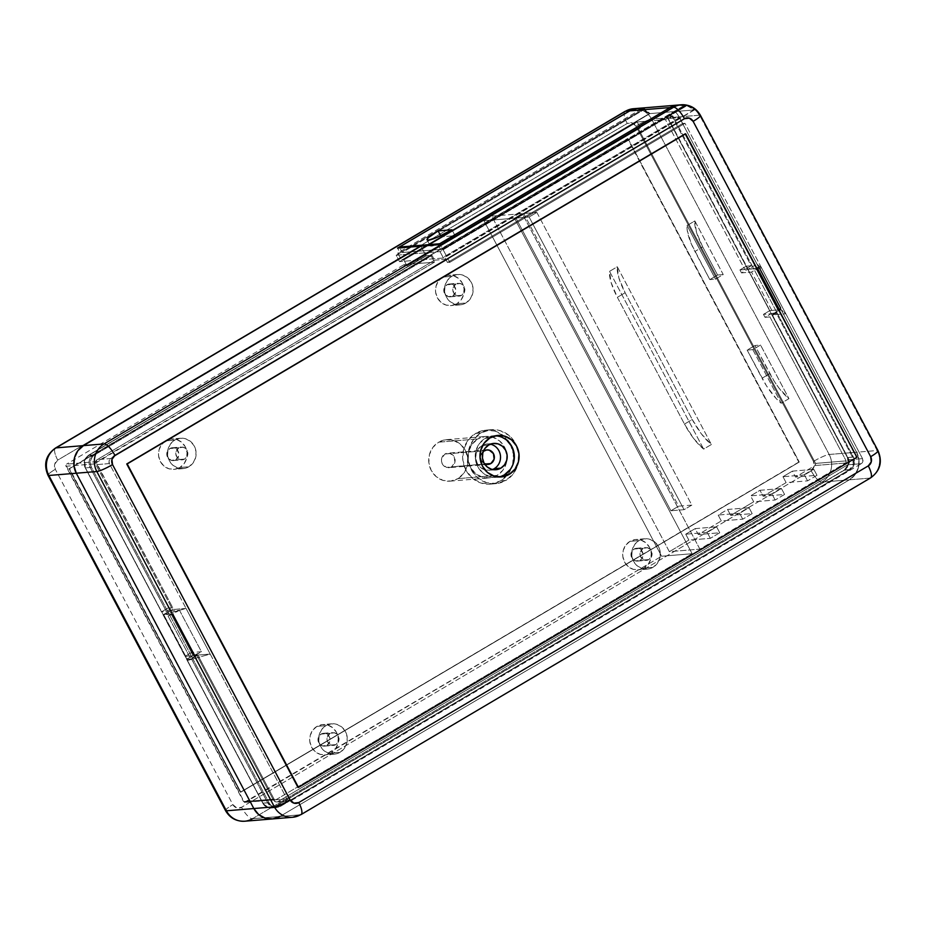 <?xml version="1.0" encoding="UTF-8"?>
<svg xmlns="http://www.w3.org/2000/svg" width="926" height="926" viewBox="0 0 926 926"><rect width="100%" height="100%" fill="white"/><g stroke="black" fill="none" stroke-linecap="round" stroke-linejoin="round"><path stroke-width="0.69" stroke-dasharray="4.63 3.47" d="M495.468 435.776A20.823 19.573 85.3 0 0 493.072 435.822A20.823 19.573 85.3 0 0 485.143 438.357L489.9 437.963L485.143 438.357L479.355 443.6L475.918 450.812L475.351 458.902L477.747 466.646L482.735 472.85L489.565 476.577L497.181 477.26L504.427 474.795M480.872 432.986L475.57 433.426A27.085 25.453 85.3 0 0 463.799 464.898A27.085 25.453 85.3 0 0 490.34 484.124A27.085 25.453 85.3 0 0 500.665 480.825L505.966 480.386A27.085 25.453 -94.7 0 1 495.653 483.685A27.085 25.453 -94.7 0 1 469.112 464.458A27.085 25.453 -94.7 0 1 480.872 432.986L490.317 429.78L500.225 430.671L509.092 435.509L515.585 443.589L518.699 453.647L517.97 464.181L513.502 473.568L505.966 480.386L496.533 483.592L486.625 482.701L477.747 477.862L471.265 469.783L468.151 459.724L468.88 449.191L473.348 439.804L480.872 432.986A27.085 25.453 -94.7 0 1 491.197 429.687A27.085 25.453 -94.7 0 1 517.437 447.929A27.085 25.453 -94.7 0 1 518.548 461.356A27.085 25.453 -94.7 0 1 505.966 480.386L500.665 480.825A27.085 25.453 85.3 0 0 506.973 475.524A27.085 25.453 85.3 0 0 503.709 435.891A27.085 25.453 85.3 0 0 485.884 430.127A27.085 25.453 85.3 0 0 475.57 433.426L480.872 432.986M640.005 560.311A6.436 6.042 85.3 0 0 636.498 548.273A6.436 6.042 85.3 0 0 634.044 549.06L643.049 548.308A6.436 6.042 -94.7 0 1 651.8 552.093A6.436 6.042 -94.7 0 1 649.01 559.57L640.005 560.311L641.799 558.691L643.026 553.968L640.746 549.65L638.639 548.505L634.044 549.06L631.196 552.903L631.763 557.799L635.41 560.867L649.01 559.57A6.436 6.042 -94.7 0 1 640.248 555.785A6.436 6.042 -94.7 0 1 643.049 548.308L634.044 549.06A6.436 6.042 85.3 0 0 637.551 561.098A6.436 6.042 85.3 0 0 640.005 560.311M638.975 540.61L629.969 541.351A15.233 14.318 85.3 0 0 623.348 559.061A15.233 14.318 85.3 0 0 638.28 569.872A15.233 14.318 85.3 0 0 644.079 568.008L653.085 567.268A15.233 14.318 -94.7 0 1 647.286 569.131A15.233 14.318 -94.7 0 1 632.354 558.309A15.233 14.318 -94.7 0 1 638.975 540.61L644.276 538.805L649.855 539.302L654.844 542.034L658.49 546.572L660.25 552.232L659.833 558.158L657.321 563.436L653.085 567.268L647.783 569.073L642.204 568.576L637.215 565.844L633.558 561.306L631.81 555.646L632.226 549.72L634.738 544.442L638.975 540.61A15.233 14.318 -94.7 0 1 644.774 538.758A15.233 14.318 -94.7 0 1 659.706 549.569A15.233 14.318 -94.7 0 1 653.085 567.268L644.079 568.008L638.778 569.814L633.199 569.316L628.21 566.596L624.564 562.047L622.804 556.387L623.221 550.472L625.733 545.183L629.969 541.351L635.271 539.545L640.85 540.043L645.839 542.775L649.496 547.312L651.244 552.972L650.828 558.899L648.316 564.177L644.079 568.008A15.233 14.318 85.3 0 0 650.7 550.31A15.233 14.318 85.3 0 0 635.768 539.499A15.233 14.318 85.3 0 0 629.969 541.351L638.975 540.61M452.802 296.042A6.436 6.042 85.3 0 0 449.295 284.004A6.436 6.042 85.3 0 0 446.841 284.791L455.847 284.039A6.436 6.042 -94.7 0 1 464.597 287.824A6.436 6.042 -94.7 0 1 461.808 295.301L452.802 296.042L455.65 292.199L455.824 289.699L453.543 285.382L451.437 284.236L446.841 284.791L443.994 288.634L444.561 293.53L448.207 296.598L461.808 295.301A6.436 6.042 -94.7 0 1 453.045 291.516A6.436 6.042 -94.7 0 1 455.847 284.039L446.841 284.791A6.436 6.042 85.3 0 0 450.349 296.829A6.436 6.042 85.3 0 0 452.802 296.042M451.761 276.342L442.767 277.082A15.233 14.318 85.3 0 0 436.146 294.792A15.233 14.318 85.3 0 0 451.078 305.603A15.233 14.318 85.3 0 0 456.877 303.74L465.882 302.999A15.233 14.318 -94.7 0 1 460.072 304.862A15.233 14.318 -94.7 0 1 445.14 294.04A15.233 14.318 -94.7 0 1 451.761 276.342L457.074 274.536L462.653 275.034L467.642 277.765L471.288 282.303L473.036 287.963L472.63 293.889L470.119 299.167L465.882 302.999L460.569 304.804L455.002 304.307L450.013 301.587L446.355 297.038L444.607 291.377L445.024 285.451L447.536 280.173L451.761 276.342A15.233 14.318 -94.7 0 1 457.571 274.49A15.233 14.318 -94.7 0 1 472.503 285.301A15.233 14.318 -94.7 0 1 465.882 302.999L456.877 303.74L451.575 305.545L445.996 305.048L441.007 302.327L437.361 297.778L435.602 292.118L436.019 286.203L438.53 280.925L442.767 277.082L448.068 275.277L453.647 275.774L458.636 278.506L462.282 283.043L464.042 288.704L463.625 294.63L461.113 299.908L456.877 303.74A15.233 14.318 85.3 0 0 463.498 286.041A15.233 14.318 85.3 0 0 448.566 275.23A15.233 14.318 85.3 0 0 442.767 277.082L451.761 276.342M326.994 745.349A6.436 6.042 85.3 0 0 323.487 733.311A6.436 6.042 85.3 0 0 321.033 734.098L330.038 733.357A6.436 6.042 -94.7 0 1 338.789 737.131A6.436 6.042 -94.7 0 1 335.988 744.608L326.994 745.349L329.841 741.506L330.015 739.006L329.274 736.61L325.628 733.542L321.033 734.098L318.185 737.941L318.752 742.837L322.398 745.905L335.988 744.608A6.436 6.042 -94.7 0 1 327.237 740.823A6.436 6.042 -94.7 0 1 330.038 733.357L321.033 734.098A6.436 6.042 85.3 0 0 324.54 746.136A6.436 6.042 85.3 0 0 326.994 745.349M325.952 725.648L316.958 726.389A15.233 14.318 85.3 0 0 310.326 744.099A15.233 14.318 85.3 0 0 325.269 754.91A15.233 14.318 85.3 0 0 331.068 753.058L340.074 752.306A15.233 14.318 -94.7 0 1 334.263 754.169A15.233 14.318 -94.7 0 1 319.331 743.358A15.233 14.318 -94.7 0 1 325.952 725.648L331.265 723.843L336.832 724.34L341.833 727.072L345.479 731.609L347.227 737.27L346.822 743.196L344.298 748.474L340.074 752.306L334.761 754.111L329.193 753.614L324.193 750.893L320.546 746.344L318.799 740.684L319.204 734.769L321.727 729.48L325.952 725.648A15.233 14.318 -94.7 0 1 331.763 723.796A15.233 14.318 -94.7 0 1 346.694 734.607A15.233 14.318 -94.7 0 1 340.074 752.306L331.068 753.058L325.755 754.864L320.188 754.354L315.199 751.634L311.541 747.097L309.793 741.425L310.21 735.51L312.722 730.232L316.958 726.389L322.26 724.583L327.839 725.081L332.828 727.813L336.474 732.35L338.233 738.01L337.816 743.937L335.305 749.215L331.068 753.058A15.233 14.318 85.3 0 0 337.689 735.348A15.233 14.318 85.3 0 0 322.757 724.537A15.233 14.318 85.3 0 0 316.958 726.389L325.952 725.648M175.801 459.794A6.436 6.042 85.3 0 0 172.282 447.756A6.436 6.042 85.3 0 0 169.84 448.543L178.834 447.79A6.436 6.042 -94.7 0 1 187.596 451.575A6.436 6.042 -94.7 0 1 184.795 459.053L175.801 459.794L178.649 455.951L178.822 453.451L176.542 449.133L174.435 447.987L169.84 448.543L166.993 452.386L167.548 457.282L171.206 460.349L184.795 459.053A6.436 6.042 -94.7 0 1 176.044 455.268A6.436 6.042 -94.7 0 1 178.834 447.79L169.84 448.543A6.436 6.042 85.3 0 0 173.347 460.581A6.436 6.042 85.3 0 0 175.801 459.794M174.759 440.093L165.754 440.834A15.233 14.318 85.3 0 0 159.133 458.544A15.233 14.318 85.3 0 0 174.065 469.355A15.233 14.318 85.3 0 0 179.876 467.491L188.881 466.75A15.233 14.318 -94.7 0 1 183.07 468.614A15.233 14.318 -94.7 0 1 168.138 457.791A15.233 14.318 -94.7 0 1 174.759 440.093L180.072 438.287L185.64 438.785L190.629 441.517L194.286 446.054L196.034 451.714L195.629 457.641L193.106 462.919L188.881 466.75L183.568 468.556L178 468.058L173 465.338L169.354 460.789L167.606 455.129L168.011 449.214L170.523 443.924L174.759 440.093A15.233 14.318 -94.7 0 1 180.57 438.241A15.233 14.318 -94.7 0 1 195.502 449.052A15.233 14.318 -94.7 0 1 188.881 466.75L179.876 467.491L174.563 469.297L168.995 468.799L164.006 466.079L160.348 461.53L158.601 455.87L159.006 449.955L161.529 444.677L165.754 440.834L171.067 439.028L176.635 439.526L181.635 442.258L185.281 446.795L187.029 452.455L186.624 458.382L184.112 463.66L179.876 467.491A15.233 14.318 85.3 0 0 186.496 449.793A15.233 14.318 85.3 0 0 171.565 438.982A15.233 14.318 85.3 0 0 165.754 440.834L174.759 440.093M490.41 444.179A13.207 12.408 85.3 0 0 487.03 443.959A13.207 12.408 85.3 0 0 481.995 445.568L488.673 445.024L481.995 445.568A13.207 12.408 85.3 0 0 476.265 460.916A13.207 12.408 85.3 0 0 489.206 470.281A13.207 12.408 85.3 0 0 492.493 469.517M272.117 818.966A20.314 19.087 85.3 0 0 279.86 816.489L300.406 814.787L869.931 478.117L849.385 479.818L279.86 816.489L849.385 479.818L855.022 474.702L858.379 467.665L858.934 459.759L856.596 452.212L679.047 116.896A20.314 19.087 85.3 0 0 674.961 111.537L694.465 109.916L446.668 256.409L444.364 256.595L679.534 117.579L668.34 118.493L672.774 115.877L752.606 266.653L748.173 269.269L668.34 118.493L748.173 269.269L761.681 268.158L684.985 123.308L449.805 262.336L448.08 259.072L110.692 458.52L109.037 460.754L109.361 463.579L286.91 798.907L289.016 800.677L291.678 800.365L861.203 463.695L862.847 461.461L862.523 458.625L684.985 123.308L682.67 123.494L447.501 262.521L444.364 256.595L679.534 117.579L682.67 123.494L679.534 117.579L668.34 118.493L672.774 115.877L853.448 457.12L854.501 460.523L854.258 464.076L852.753 467.236L850.207 469.54L280.682 806.222L277.499 807.298L274.154 806.997L271.168 805.365L268.968 802.645L192.272 657.784L196.706 655.168L273.401 800.018L275.52 801.8L278.182 801.476L847.695 464.806L849.35 462.572L849.026 459.747L772.33 314.886L776.764 312.27L853.448 457.12A9.144 8.589 -94.7 0 1 850.207 469.54L280.682 806.222A9.144 8.589 -94.7 0 1 268.968 802.645L91.431 467.317L90.378 463.926L90.621 460.372L92.137 457.201L94.672 454.897L432.06 255.449L434.572 260.194L445.765 259.268L444.364 256.595L446.668 256.409L694.465 109.916L686.328 105.39L442.906 249.302L446.668 256.409L442.906 249.302L440.591 249.488L438.091 244.753L440.591 249.488L442.906 249.302L686.328 105.39L684.025 105.587A20.314 19.087 85.3 0 0 677.959 105.055M685.182 133.842L856.457 457.317L298.01 787.436L856.92 457.282L685.182 133.842M788.952 398.666L781.197 403.25L752.803 349.634L760.559 345.051L788.952 398.666L760.559 345.051L754.91 345.514L774.205 381.199L779.079 388.191L788.952 398.666L781.197 403.25L776.347 398.724L766.45 385.795L747.155 350.097L752.803 349.634L781.197 403.25A33.857 10.533 59.4 0 1 762.052 378.236L769.807 373.653L754.91 345.514L760.559 345.051L752.803 349.634L747.155 350.097L754.91 345.514L747.155 350.097L762.052 378.236L769.807 373.653A33.857 10.533 -120.6 0 0 788.952 398.666M617.283 266.781L711.388 444.515L703.633 449.098L609.528 271.364L617.283 266.781L618.869 277.939L625.119 292.732L692.243 419.501L701.514 434.039L711.388 444.515L617.283 266.781A33.857 10.533 -120.6 0 0 625.119 292.732L692.243 419.501L684.488 424.085L617.364 297.315L611.114 282.534L609.528 271.364L703.633 449.098L693.759 438.623L684.488 424.085L617.364 297.315L625.119 292.732L617.364 297.315A33.857 10.533 59.4 0 1 609.528 271.364L617.283 266.781M536.86 212.424L691.815 505.098L684.059 509.682L529.105 217.008L536.86 212.424L529.105 217.008L515.944 218.096L523.699 213.512L536.86 212.424L523.699 213.512L678.654 506.175L691.815 505.098L536.86 212.424M694.847 220.932L723.229 274.547L715.474 279.131L687.092 225.516L694.847 220.932L696.433 232.09L702.684 246.883L717.581 275.022L723.229 274.547L694.847 220.932A33.857 10.533 -120.6 0 0 702.684 246.883L717.581 275.022L709.825 279.606L715.474 279.131L723.229 274.547L717.581 275.022L709.825 279.606L691.294 243.851L687.242 230.435L687.092 225.516L715.474 279.131L709.825 279.606L694.928 251.467L702.684 246.883L694.928 251.467A33.857 10.533 59.4 0 1 687.092 225.516L694.847 220.932M420.89 246.166L426.064 255.946L432.06 255.449L434.572 260.194L97.184 459.643L95.528 461.866L95.864 464.702L172.56 609.551L168.127 612.167L91.431 467.317A9.144 8.589 -94.7 0 1 94.672 454.897L432.06 255.449L426.064 255.946L420.89 246.166M862.523 458.625L785.827 313.775L772.33 314.886L849.026 459.747L862.523 458.625A3.727 3.496 -94.7 0 1 861.203 463.695L847.695 464.806A3.727 3.496 85.3 0 0 849.026 459.747L862.523 458.625M273.401 800.018L196.706 655.168L210.214 654.057L286.91 798.907L273.401 800.018A3.727 3.496 85.3 0 0 278.182 801.476L291.678 800.365A3.727 3.496 -94.7 0 1 286.91 798.907L273.401 800.018M847.452 457.618L848.251 464.574L844.211 470.038L274.686 806.708L268.158 807.495L262.972 803.131L85.423 467.815L84.625 460.859L88.676 455.395L426.064 255.946L88.676 455.395L94.672 454.897L88.676 455.395A9.144 8.589 85.3 0 0 85.423 467.815L91.431 467.317L85.423 467.815L262.972 803.131L268.968 802.645L262.972 803.131A9.144 8.589 85.3 0 0 274.686 806.708L280.682 806.222L274.686 806.708L844.211 470.038L850.207 469.54L844.211 470.038A9.144 8.589 85.3 0 0 847.452 457.618L853.448 457.12L847.452 457.618L666.766 116.375L847.452 457.618M700.496 115.437A13.543 1.921 -27.9 0 0 699.593 115.194L679.047 116.896L856.596 452.212L877.142 450.522L699.593 115.194L679.047 116.896A20.314 19.087 85.3 0 0 674.961 111.537L666.766 116.375L672.774 115.877L666.766 116.375L674.961 111.537L694.465 109.916A20.314 19.087 85.3 0 0 686.328 105.39L684.025 105.587L440.591 249.488L684.025 105.587L676.929 105.17M47.978 475.269A13.543 1.921 152.1 0 1 55.328 469.308L232.866 804.636A6.771 6.366 85.3 0 0 241.547 807.287A13.543 4.213 -120.6 0 0 252.439 818.746A13.543 4.213 59.4 0 1 241.547 807.287L811.072 470.605L814.07 466.554L813.468 461.414L635.93 126.086L632.088 122.857L627.249 123.436L57.725 460.106L54.727 464.157L55.328 469.308L232.866 804.636L236.709 807.866L241.547 807.287L811.072 470.605A13.543 4.213 -120.6 0 0 821.964 482.076L252.439 818.746L279.86 816.489L849.385 479.818A20.314 19.087 85.3 0 0 856.596 452.212L877.142 450.522A20.314 19.087 -94.7 0 1 869.931 478.117L849.385 479.818L855.022 474.702L858.379 467.665L858.934 459.759L856.596 452.212L679.047 116.896A20.314 19.087 85.3 0 0 674.961 111.537L666.94 116.271L746.298 266.167L739.932 269.929L741.495 272.892L747.872 269.119L769.83 310.592L763.452 314.365L765.026 317.329L771.393 313.555L847.614 457.525L848.436 464.62L844.304 470.211L274.779 806.893L268.1 807.692L262.799 803.236L186.577 659.266L192.955 655.504L191.381 652.541L185.015 656.303L163.057 614.841L169.423 611.067L167.861 608.104L161.483 611.878L85.261 467.908L84.44 460.812L88.572 455.222L425.972 255.773L88.572 455.222A9.341 8.785 85.3 0 0 85.261 467.908L161.483 611.878L166.379 611.473L172.745 607.711L96.385 462.56L434.468 262.174L430.868 255.368L425.972 255.773L430.868 255.368L93.468 454.816L90.875 457.166L89.336 460.407L89.081 464.03L90.158 467.503L166.379 611.473L90.158 467.503L85.261 467.908L90.158 467.503A9.341 8.785 -94.7 0 1 93.468 454.816L88.572 455.222L93.468 454.816L430.868 255.368L434.468 262.174L97.08 461.623L66.545 464.146L65.85 465.084L244.418 802.321L661.592 556.237L483.951 220.735L491.706 216.152L669.348 551.653L688.875 540.113L685.738 534.186L695.148 528.619L698.285 534.545L721.285 520.944L718.148 515.03L727.558 509.462L730.695 515.377L753.695 501.788L750.558 495.861L759.968 490.294L763.105 496.22L786.105 482.631L782.968 476.705L792.378 471.137L795.515 477.064L815.054 465.523L815.598 463.405L638.06 128.077L404.65 266.063L403.933 264.697L66.545 464.146L403.933 264.697L406.236 264.5L406.965 265.866L640.364 127.892L637.227 121.966L403.829 259.94L406.236 264.5L434.468 262.174L406.236 264.5L406.965 265.866L404.65 266.063L403.933 264.697L406.236 264.5L403.829 259.94L401.514 260.137L649.311 113.643L641.186 109.118L397.752 253.029L401.514 260.137L403.829 259.94L637.227 121.966L640.364 127.892L638.06 128.077L815.598 463.405L846.144 460.882L845.588 463L815.054 465.523L795.515 477.064L816.987 475.293L807.565 480.86L786.105 482.631L763.105 496.22L784.577 494.449L775.155 500.017L753.695 501.788L730.695 515.377L752.167 513.606L742.745 519.173L721.285 520.944L698.285 534.545L719.757 532.774L710.335 538.342L688.875 540.113L669.348 551.653L699.882 549.13L845.588 463L699.882 549.13L522.241 213.628L514.486 218.223L692.127 553.713L661.592 556.237L245.529 802.194L276.064 799.67L692.127 553.713L276.064 799.67L274.073 799.069L197.84 655.099L191.474 658.872L267.695 802.83L272.996 807.287L279.675 806.488L849.2 469.806L853.332 464.227L852.51 457.12L776.289 313.15L769.911 316.923L846.144 460.882L769.911 316.923L765.026 317.329L763.452 314.365L773.499 313.532L751.542 272.059L741.495 272.892L739.932 269.929L744.817 269.524L751.194 265.762L671.836 115.866L665.458 119.639L744.817 269.524L665.458 119.639L637.227 121.966L665.458 119.639L671.836 115.866L751.194 265.762L746.298 266.167L666.94 116.271L671.836 115.866L666.94 116.271L674.961 111.537A20.314 19.087 -94.7 0 1 679.047 116.896L651.626 119.153A20.314 19.087 85.3 0 0 633.338 108.736M244.696 821.223A20.314 19.087 85.3 0 0 252.439 818.746L300.406 814.787A13.543 4.213 -120.6 0 0 301.066 814.579M292.385 817.288A20.314 19.087 85.3 0 0 300.406 814.787L869.931 478.117A13.543 4.213 -120.6 0 0 870.544 477.932M878.022 450.73A13.543 1.921 -27.9 0 0 877.142 450.522L699.593 115.194A20.314 19.087 85.3 0 0 681.582 104.754M869.931 478.117A20.314 19.087 85.3 0 0 877.142 450.522M97.184 459.643A3.727 3.496 85.3 0 0 95.864 464.702L109.361 463.579A3.727 3.496 -94.7 0 1 110.692 458.52L97.184 459.643L434.572 260.194L448.08 259.072L110.692 458.52L97.184 459.643M186.057 608.44L172.56 609.551L95.864 464.702L109.361 463.579L186.057 608.44L163.752 614.76L168.127 612.167L192.272 657.784L187.897 660.377L163.752 614.76L187.897 660.377L210.214 654.057L186.057 608.44L172.56 609.551L163.752 614.76L186.057 608.44M861.203 463.695L847.695 464.806L278.182 801.476L291.678 800.365L861.203 463.695M178.834 447.79L175.986 451.645L176.553 456.53L180.2 459.609L184.795 459.053L187.642 455.198L187.087 450.314L183.429 447.246L178.834 447.79M330.038 733.357L327.179 737.2L327.746 742.096L331.404 745.164L335.988 744.608L338.847 740.765L338.279 735.869L334.622 732.802L330.038 733.357M455.847 284.039L452.999 287.893L453.555 292.778L457.212 295.857L461.808 295.301L464.655 291.447L464.088 286.562L460.442 283.495L455.847 284.039M643.049 548.308L640.202 552.162L640.769 557.047L644.415 560.126L649.01 559.57L651.858 555.716L651.291 550.831L647.644 547.764L643.049 548.308M196.706 655.168L187.897 660.377L210.214 654.057L196.706 655.168M776.764 312.27L752.606 266.653L756.982 264.06L781.139 309.689L772.33 314.886L785.827 313.775L781.139 309.689L756.982 264.06L761.681 268.158L785.827 313.775L781.139 309.689L776.764 312.27M761.681 268.158L756.982 264.06L748.173 269.269L761.681 268.158M691.815 505.098L678.654 506.175L670.899 510.758L684.059 509.682L691.815 505.098M684.059 509.682L670.899 510.758L515.944 218.096L529.105 217.008L684.059 509.682M515.944 218.096L523.699 213.512L678.654 506.175L670.899 510.758L515.944 218.096M448.08 259.072L449.805 262.336L447.501 262.521L445.765 259.268L448.08 259.072M682.67 123.494L447.501 262.521L449.805 262.336L684.985 123.308L682.67 123.494M684.488 424.085L692.243 419.501A33.857 10.533 -120.6 0 0 711.388 444.515L703.633 449.098A33.857 10.533 59.4 0 1 684.488 424.085M475.57 433.426L485.004 430.22L494.912 431.099L503.79 435.949L510.272 444.029L513.386 454.087L512.657 464.62L508.189 474.008L500.665 480.825L491.231 484.032L481.312 483.14L472.445 478.291L465.952 470.223L462.838 460.153L463.567 449.631L468.047 440.244L475.57 433.426M481.995 445.568L478.325 448.89L476.149 453.474L475.79 458.601L477.307 463.509L480.478 467.445L484.796 469.806L489.634 470.246L494.229 468.672L497.899 465.35L500.075 460.778L500.434 455.65L498.917 450.742L495.757 446.807L491.428 444.434L486.601 444.005L481.995 445.568M510.214 469.551L513.652 462.329L514.219 454.238M506.835 440.301L500.017 436.574L492.389 435.891L485.143 438.357A20.823 19.573 85.3 0 0 476.091 462.549A20.823 19.573 85.3 0 0 496.498 477.33A20.823 19.573 85.3 0 0 498.859 476.971M444.897 454.041L484.148 450.8L444.897 454.041A7.281 6.841 85.3 0 0 448.867 467.665A7.281 6.841 85.3 0 0 454.805 458.324A7.281 6.841 85.3 0 0 444.897 454.041L441.679 458.393L441.482 461.229L442.315 463.938L446.448 467.399L485.236 464.007L451.645 466.785L454.874 462.421L454.226 456.888L450.105 453.416L444.897 454.041M457.919 478.626L497.158 475.385A20.823 19.573 -94.7 0 1 489.229 477.932A20.823 19.573 -94.7 0 1 468.822 463.15A20.823 19.573 -94.7 0 1 477.874 438.959L438.623 442.188A20.823 19.573 85.3 0 0 429.583 466.391A20.823 19.573 85.3 0 0 449.99 481.161A20.823 19.573 85.3 0 0 457.919 478.626L450.661 481.092L443.045 480.409L436.227 476.682L431.238 470.477L428.842 462.745L429.409 454.654L432.847 447.432L438.623 442.188L445.881 439.723L453.497 440.406L460.326 444.133L465.303 450.337L467.699 458.081L467.144 466.172L463.706 473.383L457.919 478.626A20.823 19.573 85.3 0 0 466.97 454.435A20.823 19.573 85.3 0 0 446.563 439.653A20.823 19.573 85.3 0 0 438.623 442.188L477.874 438.959L472.086 444.191L468.649 451.413L468.081 459.504L470.477 467.248L475.466 473.452L482.284 477.179L489.912 477.862L497.158 475.385L502.945 470.153L506.383 462.931L506.95 454.84L504.554 447.108L499.565 440.892L492.736 437.165L485.12 436.493L477.874 438.959A20.823 19.573 -94.7 0 1 485.803 436.424A20.823 19.573 -94.7 0 1 506.209 451.194A20.823 19.573 -94.7 0 1 497.158 475.385L457.919 478.626M397.752 253.029L401.514 260.137L649.311 113.643L674.961 111.537L649.311 113.643A20.314 19.087 -94.7 0 0 641.186 109.118L397.752 253.029L400.055 252.833L397.752 253.029M637.47 108.388A20.314 19.087 -94.7 0 1 643.489 108.932L400.055 252.833L397.555 248.099L400.055 252.833L643.489 108.932L637.586 108.388M240.818 792.158L69.543 468.683L627.99 138.564L799.254 462.039L240.818 792.158L799.254 462.039L240.355 792.193L69.08 468.718L240.818 792.158M172.745 607.711L167.861 608.104L169.423 611.067L179.47 610.246L201.428 651.719L191.381 652.541L192.955 655.504L197.84 655.099L274.073 799.069L243.526 801.58L65.989 466.264L96.524 463.741L172.745 607.711L167.861 608.104L161.483 611.878L166.379 611.473L172.745 607.711M845.588 463L815.054 465.523A1.563 1.458 85.3 0 0 815.598 463.405L846.144 460.882A1.563 1.458 -94.7 0 1 845.588 463M97.08 461.623L66.545 464.146A1.563 1.458 85.3 0 0 65.989 466.264L96.524 463.741A1.563 1.458 -94.7 0 1 97.08 461.623M274.073 799.069L243.526 801.58A1.563 1.458 85.3 0 0 245.529 802.194L276.064 799.67A1.563 1.458 -94.7 0 1 274.073 799.069M771.393 313.555L776.289 313.15L852.51 457.12L847.614 457.525L771.393 313.555L776.289 313.15L769.911 316.923L765.026 317.329L771.393 313.555M847.614 457.525L852.51 457.12A9.341 8.785 -94.7 0 1 849.2 469.806L844.304 470.211A9.341 8.785 85.3 0 0 847.614 457.525M844.304 470.211L849.2 469.806L279.675 806.488L274.779 806.893L844.304 470.211M274.779 806.893L279.675 806.488A9.341 8.785 -94.7 0 1 267.695 802.83L262.799 803.236A9.341 8.785 85.3 0 0 274.779 806.893M191.474 658.872L186.577 659.266L262.799 803.236L267.695 802.83L191.474 658.872L186.577 659.266L192.955 655.504L197.84 655.099L191.474 658.872M225.504 810.563A13.543 1.921 152.1 0 1 232.866 804.636A13.543 1.921 -27.9 0 0 225.516 810.586M624.981 111.398A13.543 4.213 -120.6 0 0 627.249 123.436L57.725 460.106A13.543 4.213 59.4 0 1 55.456 448.068M633.615 108.712A20.314 19.087 -94.7 0 1 651.626 119.153L829.175 454.481A13.543 1.921 -27.9 0 0 813.468 461.414L635.93 126.086A13.543 1.921 152.1 0 1 651.626 119.153A13.543 1.921 -27.9 0 0 635.93 126.086A6.771 6.366 85.3 0 0 627.249 123.436A13.543 4.213 59.4 0 1 624.934 111.421M813.468 461.414A13.543 1.921 152.1 0 1 829.175 454.481A20.314 19.087 -94.7 0 1 821.964 482.076A13.543 4.213 59.4 0 1 811.072 470.605A6.771 6.366 85.3 0 0 813.468 461.414M55.41 448.103A13.543 4.213 -120.6 0 0 57.725 460.106A6.771 6.366 85.3 0 0 55.328 469.308A13.543 1.921 -27.9 0 0 47.955 475.235M279.86 816.489L849.385 479.818L821.964 482.076A20.314 19.087 85.3 0 0 829.175 454.481L856.596 452.212A20.314 19.087 -94.7 0 1 849.385 479.818L821.964 482.076L252.439 818.746M679.047 116.896L651.626 119.153L829.175 454.481L856.596 452.212L679.047 116.896M744.817 269.524L751.194 265.762L746.298 266.167L739.932 269.929L744.817 269.524M179.47 610.246L201.428 651.719L195.05 655.481L173.093 614.007L179.47 610.246L169.423 611.067L163.057 614.841L171.136 614.169L168.046 615.998L173.093 614.007L195.05 655.481L190.004 657.472L168.046 615.998L190.004 657.472L193.094 655.643L171.136 614.169L193.094 655.643L185.015 656.303L163.057 614.841L171.136 614.169L168.046 615.998L179.47 610.246M185.015 656.303L193.094 655.643L190.004 657.472L201.428 651.719L191.381 652.541L185.015 656.303M747.872 269.119L769.83 310.592L777.909 309.932L755.952 268.459L747.872 269.119L755.952 268.459L777.909 309.932L781 308.103L759.042 266.63L755.952 268.459L759.042 266.63L781 308.103L779.866 309.77L757.908 268.297L759.042 266.63L757.908 268.297L779.866 309.77L773.499 313.532L751.542 272.059L757.908 268.297L751.542 272.059L741.495 272.892L747.872 269.119M773.499 313.532L763.452 314.365L769.83 310.592L777.909 309.932L781 308.103L779.866 309.77L773.499 313.532M483.326 451.379A7.281 6.841 -94.7 0 0 484.333 463.579L481.555 460.697L480.721 457.988L480.918 455.164L484.148 450.8M69.543 468.683L627.99 138.564L69.543 468.683M627.99 138.564L799.254 462.039L627.99 138.564M798.791 462.074L240.355 792.193L69.08 468.718L627.527 138.599L798.791 462.074M514.486 218.223L483.951 220.735L491.706 216.152L522.241 213.628L514.486 218.223L692.127 553.713L661.592 556.237L483.951 220.735L514.486 218.223M699.882 549.13L522.241 213.628L491.706 216.152L669.348 551.653L699.882 549.13M638.06 128.077L404.65 266.063L406.965 265.866L640.364 127.892L638.06 128.077M688.875 540.113L685.738 534.186L707.198 532.415L710.335 538.342L688.875 540.113M710.335 538.342L707.198 532.415L716.62 526.848L719.757 532.774L710.335 538.342M719.757 532.774L716.62 526.848L695.148 528.619L698.285 534.545L719.757 532.774M695.148 528.619L716.62 526.848L707.198 532.415L685.738 534.186L695.148 528.619M721.285 520.944L718.148 515.03L739.608 513.259L742.745 519.173L721.285 520.944M742.745 519.173L739.608 513.259L749.03 507.691L752.167 513.606L742.745 519.173M752.167 513.606L749.03 507.691L727.558 509.462L730.695 515.377L752.167 513.606M727.558 509.462L749.03 507.691L739.608 513.259L718.148 515.03L727.558 509.462M753.695 501.788L750.558 495.861L772.018 494.09L775.155 500.017L753.695 501.788M775.155 500.017L772.018 494.09L781.44 488.523L784.577 494.449L775.155 500.017M784.577 494.449L781.44 488.523L759.968 490.294L763.105 496.22L784.577 494.449M759.968 490.294L781.44 488.523L772.018 494.09L750.558 495.861L759.968 490.294M786.105 482.631L782.968 476.705L804.428 474.934L807.565 480.86L786.105 482.631M807.565 480.86L804.428 474.934L813.85 469.366L816.987 475.293L807.565 480.86M816.987 475.293L813.85 469.366L792.378 471.137L795.515 477.064L816.987 475.293M792.378 471.137L813.85 469.366L804.428 474.934L782.968 476.705L792.378 471.137M677.739 105.066L677.82 105.066A20.314 19.087 -94.7 0 1 677.82 105.066A20.314 19.087 -94.7 0 1 684.939 105.911L686.745 105.761A20.314 19.087 -94.7 0 1 693.817 109.974L443.404 258.007L440.024 251.606L443.404 258.007L399.546 261.63L396.166 255.229L440.024 251.606L686.745 105.761A20.314 19.087 -94.7 0 1 693.817 109.974L649.959 113.597A20.314 19.087 85.3 0 0 642.887 109.384L644.681 109.233A20.314 19.087 85.3 0 0 637.563 108.388M399.546 261.63L396.166 255.229L642.887 109.384A20.314 19.087 -94.7 0 1 649.959 113.597L399.546 261.63L443.404 258.007L693.817 109.974L649.959 113.597L399.546 261.63M644.681 109.233L430.903 235.609L644.681 109.233L642.887 109.384L396.166 255.229L440.024 251.606L686.745 105.761L684.939 105.911L442.547 249.198L439.688 243.804L442.547 249.198L684.939 105.911L677.334 105.113M430.903 235.609L402.289 252.52L399.835 247.902L402.289 252.52L430.903 235.609M442.547 249.198L402.289 252.52L442.547 249.198M455.071 235.702L451.934 229.775L455.071 235.702L441.227 236.848A20.314 2.882 -27.9 0 0 430.196 245.784A20.314 2.882 -27.9 0 0 455.071 235.702L441.227 236.848L440.649 235.76L441.227 236.848L431.504 243.619L430.139 245.564L431.528 246.096L435.44 245.135L441.297 242.82L455.071 235.702M493.072 435.822L497.829 435.428M495.653 483.685L490.34 484.124M636.498 548.273L645.503 547.532M647.286 569.131L638.28 569.872M449.295 284.004L458.289 283.263M460.072 304.862L451.078 305.603M323.487 733.311L332.48 732.57M334.263 754.169L325.269 754.91M172.282 447.756L181.288 447.015M183.07 468.614L174.065 469.355M493.697 443.415L487.03 443.959M495.873 469.737L489.206 470.281M271.202 807.819L277.198 807.333M276.758 801.928L290.266 800.816M180.57 438.241L171.565 438.982M173.347 460.581L182.353 459.84M331.763 723.796L322.757 724.537M324.54 746.136L333.545 745.395M457.571 274.49L448.566 275.23M450.349 296.829L459.354 296.089M644.774 538.758L635.768 539.499M637.551 561.098L646.556 560.357M491.197 429.687L485.884 430.127M496.498 477.33L501.255 476.936M486.914 449.92L447.675 453.161M449.99 481.161L489.229 477.932M275.473 799.867L244.927 802.379M271.214 808.028L276.11 807.622M446.563 439.653L485.803 436.424M488.118 464.424L448.867 467.665M427.06 239.857L430.196 245.784"/><path stroke-width="1.39" d="M498.859 476.971A20.823 19.573 85.3 0 0 504.427 474.795L509.184 474.401A20.823 19.573 -94.7 0 1 501.255 476.936A20.823 19.573 -94.7 0 1 480.849 462.155A20.823 19.573 -94.7 0 1 489.9 437.963A20.823 19.573 -94.7 0 1 497.829 435.428A20.823 19.573 -94.7 0 1 518.236 450.21A20.823 19.573 -94.7 0 1 509.184 474.401L504.427 474.795A20.823 19.573 85.3 0 0 513.803 451.83A20.823 19.573 85.3 0 0 495.468 435.776M492.493 469.517A13.207 12.408 85.3 0 0 494.229 468.672L500.908 468.128A13.207 12.408 -94.7 0 1 495.873 469.737A13.207 12.408 -94.7 0 1 482.932 460.361A13.207 12.408 -94.7 0 1 488.673 445.024A13.207 12.408 -94.7 0 1 493.697 443.415A13.207 12.408 -94.7 0 1 506.638 452.779A13.207 12.408 -94.7 0 1 500.908 468.128L494.229 468.672A13.207 12.408 85.3 0 0 500.364 455.094A13.207 12.408 85.3 0 0 490.41 444.179M301.066 814.579A13.543 4.213 -120.6 0 0 298.751 802.564L868.275 465.894L871.273 461.842L870.672 456.692L693.134 121.364L689.291 118.134L684.453 118.713L114.928 455.395L111.93 459.446L112.532 464.586L290.07 799.914L293.912 803.143L298.751 802.564A6.771 6.366 -94.7 0 1 290.07 799.914L112.532 464.586A6.771 6.366 -94.7 0 1 114.928 455.395A13.543 4.213 -120.6 0 0 104.036 443.924L83.49 445.614L77.853 450.73L74.497 457.768L73.953 465.674L76.291 473.221L253.828 808.537L258.701 814.591L265.357 818.225L272.788 818.897L279.86 816.489A20.314 19.087 -94.7 0 1 272.117 818.966A20.314 19.087 -94.7 0 1 253.828 808.537L76.291 473.221L96.825 471.519L274.374 806.847L253.828 808.537A20.314 19.087 85.3 0 0 272.117 818.966L292.662 817.264A20.314 19.087 -94.7 0 1 274.374 806.847L253.828 808.537L258.701 814.591L265.357 818.225L272.788 818.897L279.86 816.489M298.01 787.436L126.746 463.961L685.645 133.807L856.92 457.282L298.473 787.401L127.209 463.926L685.645 133.807L126.746 463.961L685.182 133.842L856.92 457.282L298.01 787.436L126.746 463.961L298.01 787.436M676.929 105.17L670.216 107.532L673.561 107.254A20.314 19.087 -94.7 0 1 681.304 104.777L677.959 105.055A20.314 19.087 85.3 0 0 670.216 107.532L438.091 244.753L420.89 246.166L83.49 445.614L420.89 246.166L438.091 244.753L670.216 107.532L673.561 107.254L104.036 443.924L83.49 445.614A20.314 19.087 85.3 0 0 76.291 473.221L96.825 471.519A20.314 19.087 -94.7 0 1 104.036 443.924A20.314 19.087 85.3 0 0 96.825 471.519A13.543 1.921 -27.9 0 0 112.532 464.586A13.543 1.921 152.1 0 1 96.825 471.519L274.374 806.847A13.543 1.921 -27.9 0 0 290.07 799.914A13.543 1.921 152.1 0 1 274.374 806.847A20.314 19.087 85.3 0 0 292.385 817.288M681.582 104.754A20.314 19.087 85.3 0 0 673.561 107.254A13.543 4.213 59.4 0 1 684.453 118.713A13.543 4.213 -120.6 0 0 673.561 107.254L104.036 443.924A13.543 4.213 59.4 0 1 114.928 455.395L684.453 118.713A6.771 6.366 -94.7 0 1 693.134 121.364L870.672 456.692A13.543 1.921 -27.9 0 0 878.022 450.73L700.484 115.414C696.202 108.041 689.812 104.488 681.304 104.777A20.314 19.087 -94.7 0 1 699.593 115.194A13.543 1.921 152.1 0 1 700.484 115.414A13.543 1.921 152.1 0 1 693.134 121.364A13.543 1.921 -27.9 0 0 700.496 115.437M300.406 814.787A20.314 19.087 -94.7 0 1 292.662 817.264L301.019 814.602A13.543 4.213 59.4 0 1 300.406 814.787M877.142 450.522A13.543 1.921 152.1 0 1 878.045 450.765A13.543 1.921 152.1 0 1 870.672 456.692A6.771 6.366 -94.7 0 1 868.275 465.894L298.751 802.564A13.543 4.213 59.4 0 1 301.019 814.602L870.544 477.932A13.543 4.213 -120.6 0 0 868.275 465.894A13.543 4.213 59.4 0 1 870.59 477.897A13.543 4.213 59.4 0 1 869.931 478.117M504.427 474.795L510.214 469.551M514.219 454.238L511.823 446.506L506.835 440.301M500.908 468.128L496.301 469.69L491.475 469.262L487.145 466.889L483.985 462.954L482.469 458.057L482.816 452.918L485.004 448.346L488.673 445.024L493.269 443.461L498.095 443.89L502.424 446.251L505.584 450.186L507.112 455.094L506.753 460.222L504.566 464.806L500.908 468.128M509.184 474.401L514.972 469.158L518.41 461.947L518.977 453.844L516.581 446.112L511.592 439.908L504.763 436.181L497.146 435.498L489.9 437.963L484.113 443.207L480.675 450.418L480.108 458.509L482.504 466.253L487.493 472.457L494.31 476.184L501.938 476.867L509.184 474.401M484.148 450.8A7.281 6.841 -94.7 0 1 494.056 455.083A7.281 6.841 -94.7 0 1 490.884 463.544L485.236 464.007L490.884 463.544L488.349 464.401L484.333 463.579A7.281 6.841 -94.7 0 0 490.884 463.544L494.114 459.192L493.465 453.647L489.345 450.175L486.682 449.943L483.326 451.367A7.281 6.841 -94.7 0 1 484.148 450.8M47.955 475.235A13.543 1.921 -27.9 0 0 48.858 475.478L76.291 473.221A20.314 19.087 -94.7 0 1 83.49 445.614L420.89 246.166L397.555 248.099L420.89 246.166L83.49 445.614L77.853 450.73L74.497 457.768L73.953 465.674L76.291 473.221L253.828 808.537L226.407 810.806L48.858 475.478A13.543 1.921 152.1 0 1 47.978 475.269L225.516 810.586A13.543 1.921 -27.9 0 0 226.407 810.806A13.543 1.921 152.1 0 1 225.504 810.563M47.978 475.269C43.302 464.181 45.791 455.117 55.456 448.068A13.543 4.213 59.4 0 1 56.069 447.883L625.594 111.213A13.543 4.213 -120.6 0 0 624.981 111.398L633.338 108.736A20.314 19.087 85.3 0 0 625.594 111.213L629.68 110.877A20.314 19.087 -94.7 0 1 637.424 108.4A20.314 19.087 -94.7 0 1 637.47 108.388M624.934 111.421A13.543 4.213 59.4 0 1 625.594 111.213A20.314 19.087 -94.7 0 1 633.615 108.712M637.586 108.388L629.68 110.877L625.594 111.213L56.069 447.883L83.49 445.614L56.069 447.883A20.314 19.087 85.3 0 0 48.858 475.478A20.314 19.087 -94.7 0 1 56.069 447.883A13.543 4.213 -120.6 0 0 55.41 448.103M252.439 818.746A20.314 19.087 -94.7 0 1 244.418 821.246A20.314 19.087 -94.7 0 1 226.407 810.806A20.314 19.087 85.3 0 0 244.696 821.223C236.188 821.512 229.798 817.959 225.516 810.586M629.68 110.877L397.555 248.099L629.68 110.877M253.828 808.537L226.407 810.806L48.858 475.478L76.291 473.221L253.828 808.537M439.653 243.746L399.395 247.068L629.819 110.865L670.077 107.543L439.688 243.804L399.395 247.068L629.819 110.865L670.077 107.543A20.314 19.087 -94.7 0 1 677.809 105.066L670.077 107.543L439.653 243.746M438.091 230.921L428.368 237.704L427.002 239.649L428.391 240.17L438.16 236.894L451.934 229.775L438.091 230.921L440.649 235.76L438.091 230.921L451.934 229.775A20.314 2.882 152.1 0 1 427.06 239.857A20.314 2.882 152.1 0 1 438.091 230.921M677.82 105.066L637.563 108.388A20.314 19.087 85.3 0 0 629.819 110.865L637.076 108.435L644.681 109.233M399.835 247.902L399.395 247.068L399.835 247.902M870.544 477.932C880.209 470.883 882.698 461.819 878.022 450.73M633.338 108.736L637.424 108.4M55.456 448.068L624.981 111.398M244.696 821.223L272.117 818.966"/></g></svg>
